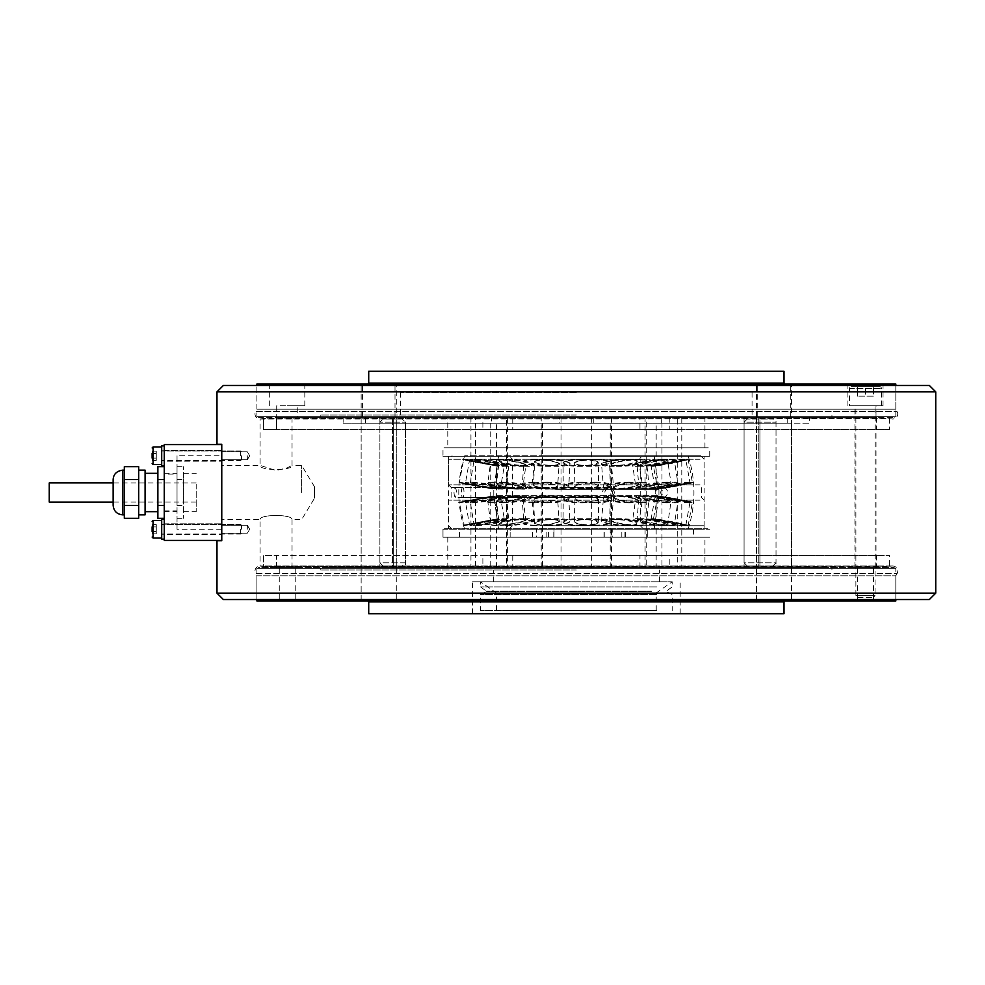<?xml version="1.0" encoding="UTF-8"?>
<svg xmlns="http://www.w3.org/2000/svg" width="985" height="985" viewBox="0 0 985 985"><rect width="100%" height="100%" fill="white"/><g stroke="black" fill="none" stroke-linecap="round" stroke-linejoin="round"><path stroke-width="0.74" stroke-dasharray="4.92 3.69" d="M809.559 417.431L343.149 417.431L809.559 417.431L809.559 423.181L656.17 423.181L656.17 567.569L591.689 567.569L645.089 567.569L645.089 417.431L758.795 417.431L393.668 417.431L405.451 417.431L405.451 567.569L393.668 567.569L393.668 417.431L507.632 417.431L507.632 567.569L561.019 567.569L490.739 567.569L506.475 567.569L506.475 417.431L379.89 417.431L776.02 417.431L776.02 567.569L759.915 567.569L759.915 417.431L646.246 417.431L646.246 567.569L656.17 567.569M343.149 417.431L343.149 423.181L809.559 423.181M405.451 417.431L393.668 417.431L393.668 567.569L405.451 567.569M639.954 567.569L639.954 555.429L482.872 555.429L482.872 567.569L470.941 567.569L677.261 567.569L677.261 417.431L512.754 417.431L512.754 429.571L482.872 429.571L482.872 417.431L276.49 417.431L276.49 429.571L263.438 429.571L263.438 418.354L891.302 418.847L261.481 418.847L260.089 419.019L260.089 465.351C259.104 470.867 293.025 470.855 292.04 465.351L287.337 467.813L276.071 470.547L260.089 465.351L221.76 465.351L221.76 492.5L221.76 465.351M677.261 567.569L876.65 567.569L876.65 555.429L669.837 555.429L669.837 567.569M889.43 429.571L263.438 429.571L889.43 429.571L889.43 418.354L261.481 418.847L263.438 418.354L263.438 429.571L276.49 429.571L276.49 417.431L876.65 417.431L669.837 417.431L681.78 417.431L681.78 567.569M681.78 417.431L677.261 417.431M256.9 416.63L576.36 416.63L256.9 416.63L256.9 385.48L256.9 409.218L895.821 409.218L897.052 411.361A5.11 5.11 0 0 1 891.302 418.847L260.089 419.019A5.11 5.11 0 0 1 255.669 411.361L897.052 411.361L255.669 411.361L256.9 409.218L895.821 409.218L895.821 385.48L256.9 385.48L895.821 385.48L895.821 416.63L320.79 416.63L895.821 416.63M482.872 555.429L889.43 555.429L263.438 555.429L263.438 566.646L891.302 566.153A5.11 5.11 0 0 1 897.052 573.639L895.821 575.782L895.821 599.52L256.9 599.52L256.9 575.782L895.821 575.782L256.9 575.782L255.669 573.639L897.052 573.639L255.669 573.639A5.11 5.11 0 0 1 260.089 565.981L263.438 566.646L263.438 555.429L276.49 555.429L276.49 567.569L876.65 567.569M221.76 529.24L221.76 451.77L221.76 529.24L177.029 529.24L177.029 455.76L221.76 455.76M247.309 529.24L247.309 525.239L247.309 529.24M247.309 455.76L247.309 459.761L247.309 455.76M301.619 492.5L301.619 465.351L301.619 492.5M314.461 492.5C314.4 484.928 314.4 484.928 314.461 492.5C314.4 484.928 314.4 484.928 314.461 492.5C314.4 500.072 314.4 500.072 314.461 492.5C314.4 500.072 314.4 500.072 314.461 492.5M292.04 417.431L292.04 465.351L301.619 465.351L314.4 486.615L314.4 498.385L301.619 519.649L292.04 519.649C293.037 514.133 259.092 514.145 260.089 519.649C259.104 514.133 293.025 514.145 292.04 519.649L292.04 567.569M221.76 519.649L221.76 492.5L221.76 519.649L260.089 519.649L260.089 565.981L261.481 566.153L891.302 566.153L263.438 566.646L889.43 566.646L889.43 555.429M396.278 416.63L396.278 417.431L361.138 417.431L396.278 417.431L361.138 417.431L396.278 417.431L396.278 567.569L361.138 567.569L396.278 567.569L361.138 567.569L396.278 567.569L361.138 567.569L396.278 567.569L361.138 567.569L396.278 567.569L396.278 417.431L361.138 417.431L361.138 567.569L361.138 417.431L396.278 417.431L361.138 417.431L396.278 417.431L396.278 416.63L361.138 416.63L396.278 416.63L361.138 416.63L396.278 416.63L361.138 416.63L396.278 416.63L396.278 384.039L361.138 384.039L396.278 384.039M791.583 416.63L791.583 417.431L756.443 417.431L791.583 417.431L756.443 417.431L791.583 417.431L791.583 567.569L756.443 567.569L791.583 567.569L756.443 567.569L791.583 567.569L756.443 567.569L791.583 567.569L756.443 567.569L791.583 567.569L791.583 417.431L756.443 417.431L756.443 567.569L756.443 417.431L791.583 417.431L756.443 417.431L791.583 417.431L791.583 416.63L756.443 416.63L791.583 416.63L756.443 416.63L791.583 416.63L756.443 416.63L791.583 416.63L791.583 384.039L756.443 384.039L791.583 384.039M876.01 405.771L865.47 405.771L876.01 405.771L876.01 416.63L865.47 416.63L876.01 416.63L876.01 417.431L854.931 417.431L876.01 417.431L876.01 567.569L854.931 567.569L876.01 567.569L854.931 567.569L876.01 567.569L876.01 568.37L854.931 568.37L854.931 417.431L876.01 417.431L854.931 417.431L854.931 416.63L876.01 416.63L854.931 416.63L865.47 416.63L854.931 416.63L854.931 405.771L865.47 405.771L854.931 405.771M646.246 417.431L661.304 417.431L661.304 423.181L787.2 423.181L787.2 417.431L506.475 417.431M661.304 417.431L787.2 417.431M787.2 423.181L365.509 423.181L365.509 417.431M704.14 456.24L448.569 456.24L704.14 456.24L704.14 528.76L448.569 528.76L704.14 528.76M448.569 456.24L448.569 528.76M610.995 537.219L610.995 529.24L709.729 529.24L442.979 529.24L442.979 537.219L554.026 537.219L510.131 537.219L510.131 529.24L693.477 529.24L647.748 529.24L647.748 537.219L604.014 537.219L709.729 537.219L442.979 537.219L709.729 537.219L442.979 537.219L442.979 528.76L709.729 528.76L442.979 528.76M442.979 456.24L709.729 456.24L442.979 456.24L442.979 447.781L709.729 447.781L442.979 447.781M709.729 456.24L709.729 447.781M447.781 447.781L704.94 447.781L447.781 447.781L447.781 417.431L704.94 417.431L447.781 417.431M704.94 447.781L704.94 417.431M704.94 537.219L447.781 537.219L704.94 537.219L704.94 567.569L447.781 567.569L704.94 567.569M447.781 537.219L447.781 567.569M256.9 568.37L256.9 599.52L895.821 599.52L895.821 568.37L256.9 568.37L895.821 568.37M776.02 417.431L759.915 417.431L759.915 567.569L776.02 567.569M507.632 417.431L561.019 417.431L559.455 417.431L559.455 423.181L542.501 423.181L542.501 567.569M561.019 417.431L561.019 567.569M661.304 423.181L661.969 423.181L661.969 567.569M661.969 423.181L656.17 423.181M610.207 567.569L610.207 423.181L542.501 423.181M610.207 423.181L593.265 423.181L593.265 417.431L591.689 417.431L645.089 417.431M559.455 423.181L593.265 423.181M496.551 567.569L496.551 423.181L343.149 423.181M496.551 423.181L490.739 423.181L491.404 423.181L491.404 417.431M365.509 423.181L491.404 423.181M512.754 417.431L475.459 417.431L475.459 567.569M541.208 567.569L541.208 417.431M512.754 555.429L512.754 567.569M475.459 417.431L482.872 417.431M559.455 417.431L593.265 417.431M646.246 567.569L392.559 567.569L392.559 417.431L392.559 567.569L379.89 567.569L506.475 567.569M482.872 567.569L276.49 567.569L276.49 555.429L876.65 555.429M507.632 567.569L645.089 567.569M669.837 417.431L669.837 429.571L639.954 429.571L639.954 417.431M482.872 429.571L669.837 429.571M639.954 429.571L512.754 429.571M216.971 540.74L221.76 540.74L221.76 444.26L216.971 444.26M935.75 593.13L216.971 593.13M216.971 391.87L935.75 391.87M223.361 599.52L929.36 599.52M929.36 385.48L223.361 385.48M639.954 555.429L669.837 555.429M611.5 417.431L611.5 567.569M758.795 417.431L758.795 567.569L758.795 417.431M548.386 537.219L548.386 529.24L554.026 529.24L510.131 529.24M536.591 529.24L546.17 529.24L536.591 529.24L536.591 537.219L546.17 537.219L536.591 537.219M612.239 529.24L621.818 529.24L612.239 529.24L612.239 537.219L621.818 537.219L612.239 537.219M510.131 537.219L693.514 537.219L647.748 537.219L647.748 529.24L610.995 529.24M442.979 529.24L548.386 529.24M693.477 529.24L693.514 537.219M510.144 537.219L510.144 529.24M276.711 417.431L297.79 417.431L276.711 417.431L276.711 416.63L297.79 416.63L276.711 416.63L287.251 416.63L276.711 416.63L276.711 405.771L287.251 405.771L276.711 405.771M297.79 417.431L297.79 416.63L287.251 416.63L297.79 416.63L297.79 405.771L287.251 405.771L297.79 405.771M361.138 416.63L361.138 384.039M756.443 416.63L756.443 384.039M323.991 417.431L461.349 417.431L461.349 416.63L323.991 416.63L828.73 416.63L461.349 416.63L461.349 417.431L323.991 417.431L323.991 416.63M258.501 417.431L894.22 417.431L258.501 417.431L258.501 416.63L894.22 416.63L258.501 416.63M894.22 417.431L894.22 416.63M691.359 417.431L461.349 417.431L828.73 417.431L691.359 417.431L691.359 416.63L691.359 417.431M461.349 417.431L461.349 416.63L461.349 417.431M854.931 568.37L876.01 568.37M276.711 568.37L297.79 568.37L276.711 568.37L276.711 567.569L297.79 567.569L276.711 567.569M297.79 568.37L297.79 567.569M361.138 568.37L361.138 567.569L361.138 568.37L396.278 568.37L396.278 567.569L396.278 568.37L361.138 568.37L396.278 568.37L361.138 568.37L396.278 568.37L361.138 568.37L378.708 568.37L361.138 568.37L361.138 600.961L396.278 600.961L361.138 600.961L378.708 600.961L361.138 600.961L361.138 568.37M756.443 568.37L756.443 567.569L756.443 568.37L791.583 568.37L791.583 567.569L791.583 568.37L756.443 568.37L791.583 568.37L756.443 568.37L791.583 568.37L756.443 568.37L774.013 568.37L756.443 568.37L756.443 600.961L791.583 600.961L756.443 600.961L774.013 600.961L756.443 600.961L756.443 568.37M323.991 568.37L461.349 568.37L461.349 567.569L323.991 567.569L828.73 567.569L461.349 567.569L461.349 568.37L323.991 568.37L323.991 567.569M258.501 568.37L894.22 568.37L258.501 568.37L258.501 567.569L894.22 567.569L258.501 567.569M894.22 568.37L894.22 567.569M691.359 568.37L461.349 568.37L828.73 568.37L691.359 568.37L691.359 567.569L691.359 568.37M461.349 568.37L461.349 567.569L461.349 568.37M895.821 600.961L256.9 600.961M287.251 600.961L279.26 600.961L287.251 600.961M287.251 568.37L279.26 568.37L287.251 568.37M865.47 600.961L873.461 600.961L865.47 600.961M865.47 568.37L873.461 568.37L865.47 568.37M576.36 569.97L320.79 569.97L576.36 569.97M576.36 581.79L472.529 581.79L576.36 581.79M784.011 613.729L368.71 613.729M576.36 600.961L367.75 600.961L576.36 600.961M576.36 613.729L472.529 613.729L576.36 613.729M576.36 568.37L320.79 568.37L576.36 568.37M256.9 384.039L895.821 384.039M865.47 384.039L883.04 384.039L865.47 384.039M287.251 384.039L269.681 384.039L287.251 384.039M576.36 415.03L320.79 415.03L576.36 415.03M576.36 392.35L400.661 392.35L576.36 392.35M368.71 371.271L784.011 371.271M576.36 384.039L784.971 384.039L576.36 384.039M774.013 384.039L790.302 384.039L774.013 384.039M378.708 384.039L394.997 384.039L378.708 384.039M576.36 416.63L831.931 416.63L576.36 416.63M774.013 416.63L790.302 416.63L774.013 416.63M378.708 416.63L394.997 416.63L378.708 416.63M287.251 405.771L304.821 405.771L287.251 405.771M865.47 405.771L883.04 405.771L865.47 405.771M402.249 565.981L383.091 565.981L402.249 565.981L405.451 562.78L379.89 562.78L379.89 422.22L405.451 422.22L379.89 422.22L383.091 419.019L402.249 419.019L383.091 419.019M383.091 565.981L379.89 562.78L405.451 562.78L405.451 422.22L402.249 419.019M772.831 565.981L747.27 565.981L772.831 565.981L776.02 562.78L744.069 562.78L744.069 422.22L776.02 422.22L744.069 422.22L747.27 419.019L772.831 419.019L747.27 419.019M747.27 565.981L744.069 562.78L776.02 562.78L776.02 422.22L772.831 419.019M545 529.24L700.63 529.24L545 529.24M700.003 500.171L448.569 500.171L700.003 500.171M609.58 487.39L451.13 487.39L609.58 487.39C603.202 490.801 603.202 494.199 609.58 497.61C615.908 494.199 615.908 490.801 609.58 487.39L607.523 487.39A5.11 4.925 90 0 1 612.448 492.5A5.11 4.925 90 0 1 607.523 497.61L455.181 497.61C453.629 494.199 453.629 490.801 455.181 487.39L462.704 487.39A5.11 1.293 -90 0 0 461.423 492.5A5.11 1.293 -90 0 0 462.704 497.61A5.11 1.293 -90 0 0 463.997 492.5A5.11 1.293 -90 0 0 462.704 487.39M700.003 484.829L448.569 484.829L700.003 484.829M545 455.76L700.63 455.76L545 455.76M468.294 529.24L688.035 529.24L468.294 529.24M604.531 455.76L464.686 455.76L604.531 455.76M664.309 487.39C668.926 490.801 668.926 494.199 664.309 497.61C659.531 494.199 659.531 490.801 664.309 487.39L658.842 487.39A5.11 3.644 90 0 0 655.21 492.5A5.11 3.644 90 0 0 658.842 497.61L664.309 497.61M462.704 497.61L609.58 497.61M607.523 497.61A5.11 4.925 90 0 1 602.598 492.5A5.11 4.925 90 0 1 607.523 487.39M455.181 487.39C456.954 490.801 456.954 494.199 455.181 497.61M658.842 497.61A5.11 3.644 90 0 0 662.486 492.5A5.11 3.644 90 0 0 658.842 487.39M555.528 489.311L658.94 489.311L555.528 489.311M556.734 529.24L654.126 529.24L556.734 529.24M595.974 455.76L498.595 455.76L595.974 455.76M559.357 455.76L643.759 455.76L559.357 455.76M559.357 529.24L643.759 529.24L559.357 529.24M496.452 495.689L658.94 495.689L496.452 495.689M496.12 581.79L672.201 581.79L496.12 581.79M509.504 592.97L656.219 592.97L509.504 592.97M509.504 610.54L656.219 610.54L509.504 610.54M656.589 610.54L480.52 610.54L656.589 610.54M656.589 594.571L480.52 594.571L656.589 594.571M656.589 586.9L480.52 586.9L656.589 586.9M849.501 405.771L881.44 405.771L849.501 405.771L849.501 388.521A1.921 1.921 0 0 1 851.409 386.6L879.531 386.6L851.409 386.6M881.44 405.771L881.44 388.521A1.921 1.921 0 0 0 879.531 386.6M857.652 597.439L873.276 597.439L857.652 597.439L855.891 595.666L855.891 405.771L875.049 405.771L855.891 405.771M873.276 597.439L875.049 595.666L855.891 595.666L875.049 595.666L875.049 405.771M865.47 386.6L873.486 386.6L857.455 386.6L865.47 386.6L865.47 396.179L873.486 396.179L873.486 386.6L873.486 396.179L857.455 396.179L865.47 396.179L865.47 386.6M857.455 396.179L857.455 386.6L857.455 396.179M164.261 474.13L164.261 510.87L164.261 474.13L177.029 474.13L177.029 510.87L177.029 474.13M164.261 510.87L177.029 510.87M164.261 523.811L221.76 523.811L221.76 534.67L221.76 523.811L221.76 534.67L221.76 523.811L164.261 523.811L164.261 534.67L221.76 534.67L164.261 534.67L164.261 523.811M164.261 450.33L221.76 450.33L221.76 461.189L221.76 450.33L221.76 461.189L221.76 450.33L164.261 450.33L164.261 461.189L221.76 461.189L164.261 461.189L164.261 450.33M221.76 444.58L164.261 444.58L164.261 540.42L221.76 540.42L221.76 444.58L221.76 540.42M177.029 455.76L177.029 529.24M164.261 529.24L164.261 519.329L164.261 529.24M161.7 519.329L161.7 539.14L161.7 519.329L161.7 539.14L164.261 539.14M152.121 529.24L152.121 524.586L152.121 533.882L152.121 526.913L152.121 531.568L156.27 531.568L156.27 526.913L156.27 531.568L152.121 531.568L156.27 531.568L156.27 533.882L156.27 526.913L152.121 526.913L152.121 524.586L152.121 529.24M241.559 529.24L241.559 525.337L241.559 529.24M240.672 529.24L240.672 534.03L240.672 529.24M152.121 526.913L156.27 526.913L156.27 524.586L156.27 526.913L156.27 524.586L152.121 524.586L156.27 524.586L156.27 526.913L152.121 526.913L156.27 526.913L156.27 531.568L152.121 531.568M156.27 533.882L152.121 533.882L156.27 533.882L156.27 531.568L156.27 533.882M164.261 455.76L164.261 465.671L164.261 455.76M164.261 445.86L161.7 445.86L161.7 465.671L161.7 445.86L161.7 465.671L164.261 465.671M152.121 455.76L152.121 460.414L152.121 451.118L152.121 460.414L152.121 453.432L152.121 458.087L156.27 458.087L156.27 453.432L156.27 458.087L152.121 458.087L156.27 458.087L156.27 460.414L156.27 453.432L152.121 453.432L152.121 451.118L152.121 455.76M241.559 455.76L241.559 459.663L241.559 455.76M240.672 455.76L240.672 450.97L240.672 455.76M161.7 455.76L161.7 464.551L161.7 455.76M152.121 453.432L156.27 453.432L156.27 451.118L156.27 453.432L156.27 451.118L152.121 451.118L156.27 451.118L156.27 453.432L152.121 453.432L156.27 453.432L156.27 458.087L152.121 458.087M156.27 460.414L152.121 460.414L156.27 460.414L156.27 458.087L156.27 460.414M161.7 529.24L161.7 520.449L161.7 529.24M113.14 484.201L113.14 502.079L113.14 484.201M196.2 484.201L196.2 511.671L196.2 484.201M164.261 502.079L164.261 473.329L164.261 502.079M177.029 502.079L177.029 473.329L177.029 502.079M138.7 503.68L138.7 473.132L138.7 503.68M145.09 514.86L145.09 470.14M145.09 502.079L145.09 473.329L145.09 502.079M157.871 502.079L157.871 473.329L157.871 502.079M124.319 518.319L124.319 466.681M183.419 502.079L183.419 473.329L183.419 502.079M196.2 502.079L113.14 502.079L113.14 492.5M138.7 466.681L138.7 518.319M157.871 518.319L157.871 466.681M157.871 479.584L164.261 479.584L164.261 518.319L164.261 479.584M157.871 505.416L164.261 505.416M124.319 505.416L138.7 505.416M177.029 505.416L177.029 479.584L177.029 505.416L183.419 505.416L183.419 466.681L183.419 518.319L183.419 505.416L177.029 505.416M177.029 466.681L177.029 479.584L177.029 466.681L183.419 466.681M124.319 479.584L138.7 479.584M177.029 479.584L183.419 479.584L177.029 479.584M177.029 518.319L183.419 518.319M49.25 482.921L49.25 502.079M554.013 537.219L554.013 529.24L554.026 537.219M604.027 537.219L604.027 529.24M604.261 537.219L604.261 529.24M624.958 537.219L624.958 529.24M625.376 537.219L625.376 529.24M532.676 537.219L532.676 529.24M553.767 537.219L553.767 529.24M532.269 537.219L532.269 529.24M368.71 601.909L784.011 601.909M784.011 383.091L368.71 383.091M544.114 525.719L704.14 525.719L544.114 525.719M700.003 459.281L448.569 459.281L700.003 459.281M560.243 459.281L640.25 459.281L560.243 459.281M560.243 525.719L640.25 525.719L560.243 525.719M546.81 482.158A17.656 3.14 -177.3 0 1 568.825 486.282L568.825 486.282A17.656 3.14 -177.3 0 1 555.577 488.646A17.656 3.14 -177.3 0 1 533.55 484.62L533.55 484.62A17.656 3.14 -177.3 0 1 546.81 482.158M546.958 482.909A16.954 3.017 -177.3 0 1 567.569 486.024A16.954 3.017 -177.3 0 1 555.368 489.139A16.954 3.017 -177.3 0 1 534.756 486.024A16.954 3.017 -177.3 0 1 546.958 482.909M547.869 459.86A17.656 3.14 -177.3 0 1 569.884 463.886L569.884 463.886A17.656 3.14 -177.3 0 1 556.623 466.348A17.656 3.14 -177.3 0 1 534.609 462.224L534.609 462.224A17.656 3.14 -177.3 0 1 547.869 459.86M548.066 459.367A16.954 3.017 -177.3 0 1 568.677 462.482A16.954 3.017 -177.3 0 1 556.476 465.597A16.954 3.017 -177.3 0 1 535.865 462.482A16.954 3.017 -177.3 0 1 548.066 459.367M503.273 482.158A17.656 2.536 -173.3 0 1 522.025 484.029A17.656 2.536 -173.3 0 1 531.641 487.476L531.641 487.476A17.656 2.536 -173.3 0 1 524.943 488.646A17.656 2.536 -173.3 0 1 506.413 486.812A17.656 2.536 -173.3 0 1 496.563 483.389L496.563 483.389A17.656 2.536 -173.3 0 1 503.273 482.158M503.63 482.909A16.954 2.438 -173.3 0 1 527.283 486.024A16.954 2.438 -173.3 0 1 524.439 489.139A16.954 2.438 -173.3 0 1 500.786 486.024A16.954 2.438 -173.3 0 1 503.63 482.909M505.871 459.86A17.656 2.536 -173.3 0 1 524.402 461.694A17.656 2.536 -173.3 0 1 534.252 465.117L534.252 465.117A17.656 2.536 -173.3 0 1 527.541 466.348A17.656 2.536 -173.3 0 1 508.802 464.477A17.656 2.536 -173.3 0 1 499.173 461.029L499.173 461.029A17.656 2.536 -173.3 0 1 505.871 459.86M506.376 459.367A16.954 2.438 -173.3 0 1 530.041 462.482A16.954 2.438 -173.3 0 1 527.184 465.597A16.954 2.438 -173.3 0 1 503.532 462.482A16.954 2.438 -173.3 0 1 506.376 459.367M472.381 482.158A17.656 1.49 -170.6 0 1 492.168 484.657A17.656 1.49 -170.6 0 1 505.206 488.301L505.206 488.301A17.656 1.49 -170.6 0 1 503.212 488.646A17.656 1.49 -170.6 0 1 483.561 486.171A17.656 1.49 -170.6 0 1 470.362 482.527L470.362 482.527A17.656 1.49 -170.6 0 1 472.381 482.158M472.886 482.909A16.954 1.428 -170.6 0 1 495.492 486.024A16.954 1.428 -170.6 0 1 502.485 489.139A16.954 1.428 -170.6 0 1 479.892 486.024A16.954 1.428 -170.6 0 1 472.886 482.909M476.075 459.86A17.656 1.49 -170.6 0 1 495.726 462.334A17.656 1.49 -170.6 0 1 508.913 465.979L508.913 465.979A17.656 1.49 -170.6 0 1 506.906 466.348A17.656 1.49 -170.6 0 1 487.119 463.849A17.656 1.49 -170.6 0 1 474.068 460.204L474.068 460.204A17.656 1.49 -170.6 0 1 476.075 459.86M476.789 459.367A16.954 1.428 -170.6 0 1 499.395 462.482A16.954 1.428 -170.6 0 1 506.401 465.597A16.954 1.428 -170.6 0 1 483.795 462.482A16.954 1.428 -170.6 0 1 476.789 459.367M459.453 482.158L494.15 488.634L459.429 482.158L463.615 459.86L498.312 466.348L468.454 460.906L463.59 459.872L464.292 459.355L491.01 464.181C501.882 466.57 496.588 464.895 498.312 466.348L493.436 489.151L466.718 484.325C455.846 481.936 461.152 483.61 459.429 482.158M460.032 482.909L493.313 489.139L460.032 482.909M464.427 459.367L497.708 465.597L464.427 459.367M466.755 482.158A17.656 1.145 -170.1 0 0 465.597 482.367L465.597 482.367A17.656 1.145 -170.1 0 0 479.793 485.987A17.656 1.145 -170.1 0 0 499.247 488.646A17.656 1.145 -170.1 0 0 500.392 488.449L500.392 488.449A17.656 1.145 -170.1 0 0 486.307 484.842A17.656 1.145 -170.1 0 0 466.755 482.158M467.284 482.909A16.954 1.096 -170.1 0 0 476.925 486.024A16.954 1.096 -170.1 0 0 498.496 489.139A16.954 1.096 -170.1 0 0 488.856 486.024A16.954 1.096 -170.1 0 0 467.284 482.909M470.645 459.86A17.656 1.145 -170.1 0 0 469.5 460.057L469.5 460.057A17.656 1.145 -170.1 0 0 483.586 463.664A17.656 1.145 -170.1 0 0 503.15 466.348A17.656 1.145 -170.1 0 0 504.295 466.139L504.295 466.139A17.656 1.145 -170.1 0 0 490.099 462.519A17.656 1.145 -170.1 0 0 470.645 459.86M471.409 459.367A16.954 1.096 -170.1 0 0 481.037 462.482A16.954 1.096 -170.1 0 0 502.609 465.597A16.954 1.096 -170.1 0 0 492.98 462.482A16.954 1.096 -170.1 0 0 471.409 459.367M492.992 482.158A17.656 2.278 -172.4 0 0 487.846 483.106L487.846 483.106A17.656 2.278 -172.4 0 0 498.607 486.639A17.656 2.278 -172.4 0 0 517.716 488.646A17.656 2.278 -172.4 0 0 522.85 487.76L522.85 487.76A17.656 2.278 -172.4 0 0 512.311 484.201A17.656 2.278 -172.4 0 0 492.992 482.158M493.399 482.909A16.954 2.192 -172.4 0 0 493.362 486.024A16.954 2.192 -172.4 0 0 517.137 489.139A16.954 2.192 -172.4 0 0 517.174 486.024A16.954 2.192 -172.4 0 0 493.399 482.909M495.96 459.86A17.656 2.278 -172.4 0 0 490.813 460.746L490.813 460.746A17.656 2.278 -172.4 0 0 501.365 464.304A17.656 2.278 -172.4 0 0 520.683 466.348A17.656 2.278 -172.4 0 0 525.83 465.4L525.83 465.4A17.656 2.278 -172.4 0 0 515.069 461.866A17.656 2.278 -172.4 0 0 495.96 459.86M496.538 459.367A16.954 2.192 -172.4 0 0 496.489 462.482A16.954 2.192 -172.4 0 0 520.265 465.597A16.954 2.192 -172.4 0 0 520.314 462.482A16.954 2.192 -172.4 0 0 496.538 459.367M533.661 482.158A17.656 3.017 -176.1 0 0 522.37 484.251L522.37 484.251A17.656 3.017 -176.1 0 0 546.318 488.646A17.656 3.017 -176.1 0 0 557.596 486.652L557.596 486.652A17.656 3.017 -176.1 0 0 533.661 482.158M533.858 482.909A16.954 2.906 -176.1 0 0 524.155 486.024A16.954 2.906 -176.1 0 0 546.022 489.139A16.954 2.906 -176.1 0 0 555.737 486.024A16.954 2.906 -176.1 0 0 533.858 482.909M535.175 459.86A17.656 3.017 -176.1 0 0 523.885 461.854L523.885 461.854A17.656 3.017 -176.1 0 0 547.832 466.348A17.656 3.017 -176.1 0 0 559.123 464.255L559.123 464.255A17.656 3.017 -176.1 0 0 535.175 459.86M535.471 459.367A16.954 2.906 -176.1 0 0 525.756 462.482A16.954 2.906 -176.1 0 0 547.623 465.597A16.954 2.906 -176.1 0 0 557.338 462.482A16.954 2.906 -176.1 0 0 535.471 459.367M581.692 482.158A17.656 3.238 179.5 0 0 563.248 485.605L563.248 485.605A17.656 3.238 179.5 0 0 580.116 488.646A17.656 3.238 179.5 0 0 598.56 485.31L598.56 485.31A17.656 3.238 179.5 0 0 581.692 482.158M581.667 482.909A16.954 3.115 179.5 0 0 563.974 486.024A16.954 3.115 179.5 0 0 580.153 489.139A16.954 3.115 179.5 0 0 597.858 486.024A16.954 3.115 179.5 0 0 581.667 482.909M581.507 459.86A17.656 3.238 179.5 0 0 563.063 463.196L563.063 463.196A17.656 3.238 179.5 0 0 579.919 466.348A17.656 3.238 179.5 0 0 598.375 462.901L598.375 462.901A17.656 3.238 179.5 0 0 581.507 459.86M581.47 459.367A16.954 3.115 179.5 0 0 563.765 462.482A16.954 3.115 179.5 0 0 579.956 465.597A16.954 3.115 179.5 0 0 597.649 462.482A16.954 3.115 179.5 0 0 581.47 459.367C563.285 459.896 562.62 462.568 563.063 463.196L563.248 485.605C563.272 487.6 568.899 488.782 580.14 489.151C598.338 488.609 599.003 485.937 598.56 485.31L598.375 462.901C597.747 462.236 600.493 460.155 581.482 459.355M628.812 482.158A17.656 2.906 175.2 0 0 603.448 486.922L603.448 486.922A17.656 2.906 175.2 0 0 613.261 488.646A17.656 2.906 175.2 0 0 638.637 483.98L638.637 483.98A17.656 2.906 175.2 0 0 628.812 482.158M628.565 482.909A16.954 2.783 175.2 0 0 605.935 486.024A16.954 2.783 175.2 0 0 613.63 489.139A16.954 2.783 175.2 0 0 636.261 486.024A16.954 2.783 175.2 0 0 628.565 482.909M626.952 459.86A17.656 2.906 175.2 0 0 601.576 464.526L601.576 464.526A17.656 2.906 175.2 0 0 611.402 466.348A17.656 2.906 175.2 0 0 636.766 461.583L636.766 461.583A17.656 2.906 175.2 0 0 626.952 459.86M626.595 459.367A16.954 2.783 175.2 0 0 603.965 462.482A16.954 2.783 175.2 0 0 611.66 465.597A16.954 2.783 175.2 0 0 634.278 462.482A16.954 2.783 175.2 0 0 626.595 459.367M666.87 482.158A17.656 2.056 171.8 0 0 647.256 484.337A17.656 2.056 171.8 0 0 635.978 487.944L635.978 487.944A17.656 2.056 171.8 0 0 640.028 488.646A17.656 2.056 171.8 0 0 659.457 486.504A17.656 2.056 171.8 0 0 670.933 482.896L670.933 482.896A17.656 2.056 171.8 0 0 666.87 482.158M666.426 482.909A16.954 1.982 171.8 0 0 642.774 486.024A16.954 1.982 171.8 0 0 640.656 489.139A16.954 1.982 171.8 0 0 664.296 486.024A16.954 1.982 171.8 0 0 666.426 482.909M663.644 459.86A17.656 2.056 171.8 0 0 644.227 462.002A17.656 2.056 171.8 0 0 632.752 465.61L632.752 465.61A17.656 2.056 171.8 0 0 636.815 466.348A17.656 2.056 171.8 0 0 656.416 464.169A17.656 2.056 171.8 0 0 667.707 460.561L667.707 460.561A17.656 2.056 171.8 0 0 663.644 459.86M663.028 459.367A16.954 1.982 171.8 0 0 639.376 462.482A16.954 1.982 171.8 0 0 637.258 465.597A16.954 1.982 171.8 0 0 660.898 462.482A16.954 1.982 171.8 0 0 663.028 459.367M689.266 482.158A17.656 0.862 169.8 0 0 670.046 484.977A17.656 0.862 169.8 0 0 655.148 488.535L655.148 488.535A17.656 0.862 169.8 0 0 655.788 488.646A17.656 0.862 169.8 0 0 674.922 485.839A17.656 0.862 169.8 0 0 689.906 482.268L689.906 482.268A17.656 0.862 169.8 0 0 689.266 482.158M688.712 482.909A16.954 0.825 169.8 0 0 668.138 486.024A16.954 0.825 169.8 0 0 656.564 489.139A16.954 0.825 169.8 0 0 677.138 486.024A16.954 0.825 169.8 0 0 688.712 482.909M685.252 459.86A17.656 0.862 169.8 0 0 666.106 462.667A17.656 0.862 169.8 0 0 651.134 466.237L651.134 466.237A17.656 0.862 169.8 0 0 651.774 466.348A17.656 0.862 169.8 0 0 670.994 463.529A17.656 0.862 169.8 0 0 685.892 459.97L685.892 459.97A17.656 0.862 169.8 0 0 685.252 459.86M684.476 459.367A16.954 0.825 169.8 0 0 663.902 462.482A16.954 0.825 169.8 0 0 652.329 465.597A16.954 0.825 169.8 0 0 672.903 462.482A16.954 0.825 169.8 0 0 684.476 459.367M692.147 482.158L657.611 488.609L692.147 482.158M691.581 482.909L658.608 489.139L691.581 482.909M688.022 459.86L653.486 466.311L688.022 459.86M687.222 459.367L654.262 465.597L687.222 459.367M674.996 482.158A17.656 1.748 171.1 0 1 677.828 482.675L677.828 482.675A17.656 1.748 171.1 0 1 665.392 486.319A17.656 1.748 171.1 0 1 645.754 488.646A17.656 1.748 171.1 0 1 642.934 488.166L642.934 488.166A17.656 1.748 171.1 0 1 655.197 484.521A17.656 1.748 171.1 0 1 674.996 482.158M674.516 482.909A16.954 1.675 171.1 0 1 669.615 486.024A16.954 1.675 171.1 0 1 646.431 489.139A16.954 1.675 171.1 0 1 651.331 486.024A16.954 1.675 171.1 0 1 674.516 482.909M671.487 459.86A17.656 1.748 171.1 0 1 674.306 460.34L674.306 460.34A17.656 1.748 171.1 0 1 662.043 463.984A17.656 1.748 171.1 0 1 642.245 466.348A17.656 1.748 171.1 0 1 639.425 465.831A17.656 1.748 171.1 0 1 639.413 465.831A17.656 1.748 171.1 0 1 651.848 462.187A17.656 1.748 171.1 0 1 671.487 459.86M670.81 459.367A16.954 1.675 171.1 0 1 665.909 462.482A16.954 1.675 171.1 0 1 642.725 465.597A16.954 1.675 171.1 0 1 647.625 462.482A16.954 1.675 171.1 0 1 670.81 459.367M640.804 482.158A17.656 2.709 174.1 0 1 648.82 483.635L648.82 483.635A17.656 2.709 174.1 0 1 639.647 486.947A17.656 2.709 174.1 0 1 621.695 488.646A17.656 2.709 174.1 0 1 613.68 487.243L613.68 487.243A17.656 2.709 174.1 0 1 622.619 483.894A17.656 2.709 174.1 0 1 640.804 482.158M640.484 482.909A16.954 2.598 174.1 0 1 645.471 486.024A16.954 2.598 174.1 0 1 622.138 489.139A16.954 2.598 174.1 0 1 617.152 486.024A16.954 2.598 174.1 0 1 640.484 482.909M638.502 459.86A17.656 2.709 174.1 0 1 646.517 461.263L646.517 461.263A17.656 2.709 174.1 0 1 637.578 464.612A17.656 2.709 174.1 0 1 619.405 466.348A17.656 2.709 174.1 0 1 611.389 464.871L611.389 464.871A17.656 2.709 174.1 0 1 620.55 461.559A17.656 2.709 174.1 0 1 638.502 459.86M638.058 459.367A16.954 2.598 174.1 0 1 643.045 462.482A16.954 2.598 174.1 0 1 619.713 465.597A16.954 2.598 174.1 0 1 614.726 462.482A16.954 2.598 174.1 0 1 638.058 459.367M595.457 482.158A17.656 3.201 178.3 0 1 610.281 484.915L610.281 484.915A17.656 3.201 178.3 0 1 589.793 488.646A17.656 3.201 178.3 0 1 574.981 485.999L574.981 485.999A17.656 3.201 178.3 0 1 595.457 482.158M595.359 482.909A16.954 3.078 178.3 0 1 609.383 486.024A16.954 3.078 178.3 0 1 589.929 489.139A16.954 3.078 178.3 0 1 575.917 486.024A16.954 3.078 178.3 0 1 595.359 482.909M594.78 459.86A17.656 3.201 178.3 0 1 609.592 462.507L609.592 462.507A17.656 3.201 178.3 0 1 589.116 466.348A17.656 3.201 178.3 0 1 574.292 463.59L574.292 463.59A17.656 3.201 178.3 0 1 594.78 459.86M594.644 459.367A16.954 3.078 178.3 0 1 608.656 462.482A16.954 3.078 178.3 0 1 589.215 465.597A16.954 3.078 178.3 0 1 575.191 462.482A16.954 3.078 178.3 0 1 594.644 459.367M547.869 525.14A17.656 3.14 177.3 0 0 569.884 521.114L569.884 521.114A17.656 3.14 177.3 0 0 556.623 518.652A17.656 3.14 177.3 0 0 534.609 522.776L534.609 522.776A17.656 3.14 177.3 0 0 547.869 525.14M548.066 525.633A16.954 3.017 177.3 0 0 568.677 522.518A16.954 3.017 177.3 0 0 556.476 519.403A16.954 3.017 177.3 0 0 535.865 522.518A16.954 3.017 177.3 0 0 548.066 525.633M546.81 502.842A17.656 3.14 177.3 0 0 568.825 498.718L568.825 498.718A17.656 3.14 177.3 0 0 555.577 496.354A17.656 3.14 177.3 0 0 533.55 500.38L533.55 500.38A17.656 3.14 177.3 0 0 546.81 502.842M546.958 502.091A16.954 3.017 177.3 0 0 567.569 498.976A16.954 3.017 177.3 0 0 555.368 495.861A16.954 3.017 177.3 0 0 534.756 498.976A16.954 3.017 177.3 0 0 546.958 502.091M505.871 525.14A17.656 2.536 173.3 0 0 524.402 523.306A17.656 2.536 173.3 0 0 534.252 519.883L534.252 519.883A17.656 2.536 173.3 0 0 527.541 518.652A17.656 2.536 173.3 0 0 508.802 520.523A17.656 2.536 173.3 0 0 499.173 523.971L499.173 523.971A17.656 2.536 173.3 0 0 505.871 525.14M506.376 525.633A16.954 2.438 173.3 0 0 530.041 522.518A16.954 2.438 173.3 0 0 527.184 519.403A16.954 2.438 173.3 0 0 503.532 522.518A16.954 2.438 173.3 0 0 506.376 525.633M503.273 502.842A17.656 2.536 173.3 0 0 522.025 500.971A17.656 2.536 173.3 0 0 531.641 497.523L531.641 497.523A17.656 2.536 173.3 0 0 524.943 496.354A17.656 2.536 173.3 0 0 506.413 498.188A17.656 2.536 173.3 0 0 496.563 501.611L496.563 501.611A17.656 2.536 173.3 0 0 503.273 502.842M503.63 502.091A16.954 2.438 173.3 0 0 527.283 498.976A16.954 2.438 173.3 0 0 524.439 495.861A16.954 2.438 173.3 0 0 500.786 498.976A16.954 2.438 173.3 0 0 503.63 502.091M476.075 525.14A17.656 1.49 170.6 0 0 495.726 522.666A17.656 1.49 170.6 0 0 508.913 519.021L508.913 519.021A17.656 1.49 170.6 0 0 506.906 518.652A17.656 1.49 170.6 0 0 487.119 521.151A17.656 1.49 170.6 0 0 474.068 524.796L474.068 524.796A17.656 1.49 170.6 0 0 476.075 525.14M476.789 525.633A16.954 1.428 170.6 0 0 499.395 522.518A16.954 1.428 170.6 0 0 506.401 519.403A16.954 1.428 170.6 0 0 483.795 522.518A16.954 1.428 170.6 0 0 476.789 525.633M472.381 502.842A17.656 1.49 170.6 0 0 492.168 500.343A17.656 1.49 170.6 0 0 505.206 496.699L505.206 496.699A17.656 1.49 170.6 0 0 503.212 496.354A17.656 1.49 170.6 0 0 483.561 498.829A17.656 1.49 170.6 0 0 470.362 502.473L470.362 502.473A17.656 1.49 170.6 0 0 472.381 502.842M472.886 502.091A16.954 1.428 170.6 0 0 495.492 498.976A16.954 1.428 170.6 0 0 502.485 495.861A16.954 1.428 170.6 0 0 479.892 498.976A16.954 1.428 170.6 0 0 472.886 502.091M463.615 525.14L498.312 518.652L463.615 525.14M464.427 525.633L497.708 519.403L464.427 525.633M459.453 502.842L494.15 496.366L459.453 502.842C457.052 502.609 460.106 501.771 468.601 500.318L493.436 495.849L498.312 518.652C496.588 520.105 501.882 518.43 491.01 520.819L464.292 525.645L459.429 502.842M460.032 502.091L493.313 495.861L460.032 502.091M470.645 525.14A17.656 1.145 170.1 0 1 469.5 524.943L469.5 524.943A17.656 1.145 170.1 0 1 483.586 521.336A17.656 1.145 170.1 0 1 503.15 518.652A17.656 1.145 170.1 0 1 504.295 518.861L504.295 518.861A17.656 1.145 170.1 0 1 490.099 522.481A17.656 1.145 170.1 0 1 470.645 525.14M471.409 525.633A16.954 1.096 170.1 0 1 481.037 522.518A16.954 1.096 170.1 0 1 502.609 519.403A16.954 1.096 170.1 0 1 492.98 522.518A16.954 1.096 170.1 0 1 471.409 525.633M466.755 502.842A17.656 1.145 170.1 0 1 465.597 502.633L465.597 502.633A17.656 1.145 170.1 0 1 479.793 499.013A17.656 1.145 170.1 0 1 499.247 496.354A17.656 1.145 170.1 0 1 500.392 496.551L500.392 496.551A17.656 1.145 170.1 0 1 486.307 500.158A17.656 1.145 170.1 0 1 466.755 502.842M467.284 502.091A16.954 1.096 170.1 0 1 476.925 498.976A16.954 1.096 170.1 0 1 498.496 495.861A16.954 1.096 170.1 0 1 488.856 498.976A16.954 1.096 170.1 0 1 467.284 502.091M495.96 525.14A17.656 2.278 172.4 0 1 490.813 524.254L490.813 524.254A17.656 2.278 172.4 0 1 501.365 520.696A17.656 2.278 172.4 0 1 520.683 518.652A17.656 2.278 172.4 0 1 525.83 519.6L525.83 519.6A17.656 2.278 172.4 0 1 515.069 523.134A17.656 2.278 172.4 0 1 495.96 525.14M496.538 525.633A16.954 2.192 172.4 0 1 496.489 522.518A16.954 2.192 172.4 0 1 520.265 519.403A16.954 2.192 172.4 0 1 520.314 522.518A16.954 2.192 172.4 0 1 496.538 525.633M492.992 502.842A17.656 2.278 172.4 0 1 487.846 501.894L487.846 501.894A17.656 2.278 172.4 0 1 498.607 498.361A17.656 2.278 172.4 0 1 517.716 496.354A17.656 2.278 172.4 0 1 522.85 497.24L522.85 497.24A17.656 2.278 172.4 0 1 512.311 500.799A17.656 2.278 172.4 0 1 492.992 502.842M493.399 502.091A16.954 2.192 172.4 0 1 493.362 498.976A16.954 2.192 172.4 0 1 517.137 495.861A16.954 2.192 172.4 0 1 517.174 498.976A16.954 2.192 172.4 0 1 493.399 502.091M535.175 525.14A17.656 3.017 176.1 0 1 523.885 523.146L523.885 523.146A17.656 3.017 176.1 0 1 547.832 518.652A17.656 3.017 176.1 0 1 559.123 520.745L559.123 520.745A17.656 3.017 176.1 0 1 535.175 525.14M535.471 525.633A16.954 2.906 176.1 0 1 525.756 522.518A16.954 2.906 176.1 0 1 547.623 519.403A16.954 2.906 176.1 0 1 557.338 522.518A16.954 2.906 176.1 0 1 535.471 525.633M533.661 502.842A17.656 3.017 176.1 0 1 522.37 500.749L522.37 500.749A17.656 3.017 176.1 0 1 546.318 496.354A17.656 3.017 176.1 0 1 557.596 498.348L557.596 498.348A17.656 3.017 176.1 0 1 533.661 502.842M533.858 502.091A16.954 2.906 176.1 0 1 524.155 498.976A16.954 2.906 176.1 0 1 546.022 495.861A16.954 2.906 176.1 0 1 555.737 498.976A16.954 2.906 176.1 0 1 533.858 502.091M581.507 525.14A17.656 3.238 -179.5 0 1 563.063 521.804L563.063 521.804A17.656 3.238 -179.5 0 1 579.919 518.652A17.656 3.238 -179.5 0 1 598.375 522.099L598.375 522.099A17.656 3.238 -179.5 0 1 581.507 525.14M581.47 525.633A16.954 3.115 -179.5 0 1 563.765 522.518A16.954 3.115 -179.5 0 1 579.956 519.403A16.954 3.115 -179.5 0 1 597.649 522.518A16.954 3.115 -179.5 0 1 581.47 525.633C563.285 525.104 562.62 522.432 563.063 521.804L563.248 499.395A17.656 3.238 -179.5 0 1 580.116 496.354A17.656 3.238 -179.5 0 1 598.56 499.69L598.56 499.69A17.656 3.238 -179.5 0 1 581.692 502.842A17.656 3.238 -179.5 0 1 563.248 499.395C563.876 498.73 561.13 496.649 580.14 495.849C594.743 496.871 600.875 498.151 598.56 499.69L598.375 522.099C597.747 522.764 600.493 524.845 581.482 525.645M581.667 502.091A16.954 3.115 -179.5 0 1 563.974 498.976A16.954 3.115 -179.5 0 1 580.153 495.861A16.954 3.115 -179.5 0 1 597.858 498.976A16.954 3.115 -179.5 0 1 581.667 502.091M626.952 525.14A17.656 2.906 -175.2 0 1 601.576 520.474L601.576 520.474A17.656 2.906 -175.2 0 1 611.402 518.652A17.656 2.906 -175.2 0 1 636.766 523.417L636.766 523.417A17.656 2.906 -175.2 0 1 626.952 525.14M626.595 525.633A16.954 2.783 -175.2 0 1 603.965 522.518A16.954 2.783 -175.2 0 1 611.66 519.403A16.954 2.783 -175.2 0 1 634.278 522.518A16.954 2.783 -175.2 0 1 626.595 525.633M628.812 502.842A17.656 2.906 -175.2 0 1 603.448 498.078L603.448 498.078A17.656 2.906 -175.2 0 1 613.261 496.354A17.656 2.906 -175.2 0 1 638.637 501.02L638.637 501.02A17.656 2.906 -175.2 0 1 628.812 502.842M628.565 502.091A16.954 2.783 -175.2 0 1 605.935 498.976A16.954 2.783 -175.2 0 1 613.63 495.861A16.954 2.783 -175.2 0 1 636.261 498.976A16.954 2.783 -175.2 0 1 628.565 502.091M663.644 525.14A17.656 2.056 -171.8 0 1 644.227 522.998A17.656 2.056 -171.8 0 1 632.752 519.39L632.752 519.39A17.656 2.056 -171.8 0 1 636.815 518.652A17.656 2.056 -171.8 0 1 656.416 520.831A17.656 2.056 -171.8 0 1 667.707 524.439L667.707 524.439A17.656 2.056 -171.8 0 1 663.644 525.14M663.028 525.633A16.954 1.982 -171.8 0 1 639.376 522.518A16.954 1.982 -171.8 0 1 637.258 519.403A16.954 1.982 -171.8 0 1 660.898 522.518A16.954 1.982 -171.8 0 1 663.028 525.633M666.87 502.842A17.656 2.056 -171.8 0 1 647.256 500.663A17.656 2.056 -171.8 0 1 635.978 497.056L635.978 497.056A17.656 2.056 -171.8 0 1 640.028 496.354A17.656 2.056 -171.8 0 1 659.457 498.496A17.656 2.056 -171.8 0 1 670.933 502.104L670.933 502.104A17.656 2.056 -171.8 0 1 666.87 502.842M666.426 502.091A16.954 1.982 -171.8 0 1 642.774 498.976A16.954 1.982 -171.8 0 1 640.656 495.861A16.954 1.982 -171.8 0 1 664.296 498.976A16.954 1.982 -171.8 0 1 666.426 502.091M685.252 525.14A17.656 0.862 -169.8 0 1 666.106 522.333A17.656 0.862 -169.8 0 1 651.134 518.763L651.134 518.763A17.656 0.862 -169.8 0 1 651.774 518.652A17.656 0.862 -169.8 0 1 670.994 521.471A17.656 0.862 -169.8 0 1 685.892 525.03L685.892 525.03A17.656 0.862 -169.8 0 1 685.252 525.14M684.476 525.633A16.954 0.825 -169.8 0 1 663.902 522.518A16.954 0.825 -169.8 0 1 652.329 519.403A16.954 0.825 -169.8 0 1 672.903 522.518A16.954 0.825 -169.8 0 1 684.476 525.633M689.266 502.842A17.656 0.862 -169.8 0 1 670.046 500.023A17.656 0.862 -169.8 0 1 655.148 496.465L655.148 496.465A17.656 0.862 -169.8 0 1 655.788 496.354A17.656 0.862 -169.8 0 1 674.922 499.161A17.656 0.862 -169.8 0 1 689.906 502.732L689.906 502.732A17.656 0.862 -169.8 0 1 689.266 502.842M688.712 502.091A16.954 0.825 -169.8 0 1 668.138 498.976A16.954 0.825 -169.8 0 1 656.564 495.861A16.954 0.825 -169.8 0 1 677.138 498.976A16.954 0.825 -169.8 0 1 688.712 502.091M688.022 525.14L653.486 518.689L688.022 525.14M687.222 525.633L654.262 519.403L687.222 525.633M692.147 502.842L657.611 496.391L692.147 502.842M691.581 502.091L658.608 495.861L691.581 502.091M671.487 525.14A17.656 1.748 -171.1 0 0 674.306 524.66L674.306 524.66A17.656 1.748 -171.1 0 0 662.043 521.016A17.656 1.748 -171.1 0 0 642.245 518.652A17.656 1.748 -171.1 0 0 639.425 519.169A17.656 1.748 -171.1 0 0 639.413 519.169A17.656 1.748 -171.1 0 0 651.848 522.813A17.656 1.748 -171.1 0 0 671.487 525.14M670.81 525.633A16.954 1.675 -171.1 0 0 665.909 522.518A16.954 1.675 -171.1 0 0 642.725 519.403A16.954 1.675 -171.1 0 0 647.625 522.518A16.954 1.675 -171.1 0 0 670.81 525.633M674.996 502.842A17.656 1.748 -171.1 0 0 677.828 502.325L677.828 502.325A17.656 1.748 -171.1 0 0 665.392 498.681A17.656 1.748 -171.1 0 0 645.754 496.354A17.656 1.748 -171.1 0 0 642.934 496.834L642.934 496.834A17.656 1.748 -171.1 0 0 655.197 500.478A17.656 1.748 -171.1 0 0 674.996 502.842M674.516 502.091A16.954 1.675 -171.1 0 0 669.615 498.976A16.954 1.675 -171.1 0 0 646.431 495.861A16.954 1.675 -171.1 0 0 651.331 498.976A16.954 1.675 -171.1 0 0 674.516 502.091M638.502 525.14A17.656 2.709 -174.1 0 0 646.517 523.737L646.517 523.737A17.656 2.709 -174.1 0 0 637.578 520.388A17.656 2.709 -174.1 0 0 619.405 518.652A17.656 2.709 -174.1 0 0 611.389 520.129L611.389 520.129A17.656 2.709 -174.1 0 0 620.55 523.441A17.656 2.709 -174.1 0 0 638.502 525.14M638.058 525.633A16.954 2.598 -174.1 0 0 643.045 522.518A16.954 2.598 -174.1 0 0 619.713 519.403A16.954 2.598 -174.1 0 0 614.726 522.518A16.954 2.598 -174.1 0 0 638.058 525.633M640.804 502.842A17.656 2.709 -174.1 0 0 648.82 501.365L648.82 501.365A17.656 2.709 -174.1 0 0 639.647 498.053A17.656 2.709 -174.1 0 0 621.695 496.354A17.656 2.709 -174.1 0 0 613.68 497.757L613.68 497.757A17.656 2.709 -174.1 0 0 622.619 501.106A17.656 2.709 -174.1 0 0 640.804 502.842M640.484 502.091A16.954 2.598 -174.1 0 0 645.471 498.976A16.954 2.598 -174.1 0 0 622.138 495.861A16.954 2.598 -174.1 0 0 617.152 498.976A16.954 2.598 -174.1 0 0 640.484 502.091M594.78 525.14A17.656 3.201 -178.3 0 0 609.592 522.493L609.592 522.493A17.656 3.201 -178.3 0 0 589.116 518.652A17.656 3.201 -178.3 0 0 574.292 521.41L574.292 521.41A17.656 3.201 -178.3 0 0 594.78 525.14M594.644 525.633A16.954 3.078 -178.3 0 0 608.656 522.518A16.954 3.078 -178.3 0 0 589.215 519.403A16.954 3.078 -178.3 0 0 575.191 522.518A16.954 3.078 -178.3 0 0 594.644 525.633M595.457 502.842A17.656 3.201 -178.3 0 0 610.281 500.084L610.281 500.084A17.656 3.201 -178.3 0 0 589.793 496.354A17.656 3.201 -178.3 0 0 574.981 499.001L574.981 499.001A17.656 3.201 -178.3 0 0 595.457 502.842M595.359 502.091A16.954 3.078 -178.3 0 0 609.383 498.976A16.954 3.078 -178.3 0 0 589.929 495.861A16.954 3.078 -178.3 0 0 575.917 498.976A16.954 3.078 -178.3 0 0 595.359 502.091M651.467 591.185L486.639 591.185L651.467 591.185M651.504 591.739L486.59 591.739L651.504 591.739M849.501 388.521L881.44 388.521L849.501 388.521M161.7 538.019L153.069 538.019L153.069 520.449L153.069 529.24L153.069 520.449L152.121 521.41M161.7 464.551L153.069 464.551L153.069 446.981L153.069 455.76L153.069 446.981L152.121 447.941M122.731 514.86L122.731 470.14M892.619 565.981L260.089 565.981L892.619 565.981M247.309 525.239L221.76 525.239L247.309 525.239L249.71 529.24L247.309 525.239M247.309 451.77L221.76 451.77L247.309 451.77L249.71 455.76L247.309 451.77M470.941 417.431L470.941 567.569M591.689 417.431L591.689 567.569M490.739 423.181L490.739 567.569M379.89 417.431L379.89 567.569M876.65 417.431L876.65 429.571M249.71 455.76L247.309 459.761L221.76 459.761L247.309 459.761L249.71 455.76M249.71 529.24L247.309 533.23L221.76 533.23L247.309 533.23L249.71 529.24M744.069 417.431L744.069 567.569M546.17 537.219L546.17 529.24M621.818 537.219L621.818 529.24M459.502 537.219L459.502 529.24M604.014 537.219L604.014 529.24M828.73 417.431L828.73 416.63M828.73 568.37L828.73 567.569M396.278 568.37L396.278 600.961L396.278 568.37M791.583 568.37L791.583 600.961L791.583 568.37M295.229 568.37L295.229 600.961M873.461 568.37L873.461 600.961M831.931 569.97L831.931 568.37M659.421 581.79L659.421 569.97M680.179 613.729L680.179 581.79M472.529 613.729L472.529 581.79M493.3 581.79L493.3 569.97M320.79 569.97L320.79 568.37M857.479 568.37L857.479 600.961M279.26 568.37L279.26 600.961M757.724 416.63L757.724 384.039M362.406 416.63L362.406 384.039M847.9 405.771L847.9 384.039M269.681 405.771L269.681 384.039M320.79 415.03L320.79 416.63M400.661 392.35L400.661 415.03M752.06 392.35L752.06 415.03M831.931 415.03L831.931 416.63M304.821 405.771L304.821 384.039M883.04 405.771L883.04 384.039M394.997 416.63L394.997 384.039M790.302 416.63L790.302 384.039M700.63 455.76L704.14 459.281L704.14 484.829L701.591 487.39L701.591 497.61L704.14 500.171L704.14 525.719L700.63 529.24M464.686 455.76A117.56 117.56 0 0 0 464.686 529.24M452.09 529.24L448.569 525.719L448.569 500.171L451.13 497.61L451.13 487.39L448.569 484.829L448.569 459.281L452.09 455.76M688.035 529.24A117.56 117.56 0 0 0 688.035 455.76M654.126 529.24L658.94 495.689L658.94 489.311L654.126 455.76M498.595 529.24L493.781 495.689L493.781 489.311L498.595 455.76M643.759 529.24L640.25 525.719L640.25 459.281C639.376 458.394 640.545 457.225 643.759 455.76M508.95 529.24L512.471 525.719L512.471 459.281L508.95 455.76M568.825 486.282C570.352 487.612 565.883 488.572 555.405 489.151C544.52 489.471 531.838 486.442 533.55 484.62L534.609 462.224C532.7 460.98 537.182 460.02 548.029 459.355C558.914 459.035 571.596 462.063 569.884 463.886L568.825 486.282M531.641 487.476C533.193 488.067 530.829 488.622 524.525 489.151C513.173 489.373 495.824 485.334 497.277 484.571L496.563 483.389L499.173 461.029C497.893 460.327 500.269 459.773 506.302 459.355C517.642 459.133 535.003 463.172 533.55 463.935L534.252 465.117L531.641 487.476M505.206 488.301L502.609 489.151C492.734 488.56 482.822 486.935 472.849 484.263L470.362 482.527L474.068 460.204L476.678 459.355C486.553 459.946 496.465 461.571 506.425 464.243L508.913 465.979L505.206 488.301M465.597 482.367C464.501 482.687 465.93 483.389 469.87 484.46C479.042 486.725 488.622 488.289 498.619 489.151L500.392 488.449L504.295 466.139C505.588 465.991 504.16 465.289 499.998 464.034C488.72 461.448 479.153 459.884 471.286 459.355L469.5 460.057L465.597 482.367M487.846 483.106C486.996 483.253 487.994 483.992 490.825 485.297C498.656 487.563 507.46 488.856 517.223 489.151C525.596 488.585 521.41 488.264 522.85 487.76L525.83 465.4C527.295 465.154 525.337 464.144 519.957 462.371L496.44 459.355C488.067 459.921 492.266 460.241 490.813 460.746L487.846 483.106M522.37 484.251C520.166 486.11 528.071 487.747 546.072 489.151C555.232 488.683 559.074 487.858 557.596 486.652L559.123 464.255C562.066 463.406 550.689 459.244 535.421 459.355C526.261 459.823 522.419 460.648 523.885 461.854L522.37 484.251M603.448 486.922C606.366 487.44 597.242 487.981 613.569 489.151C632.173 488.905 641.777 484.386 638.637 483.98L636.766 461.583C639.093 460.832 635.719 460.081 626.645 459.355C608.04 459.601 598.437 464.12 601.576 464.526L603.448 486.922M635.978 487.944C634.722 488.351 636.248 488.757 640.558 489.151L665.331 485.777C670.551 484.054 672.41 483.093 670.933 482.896L667.707 460.561C668.877 460.118 667.35 459.712 663.127 459.355L638.342 462.728C633.133 464.452 631.262 465.412 632.752 465.61L635.978 487.944M655.148 488.535L656.441 489.151C657.882 489.483 678.628 486.073 686.262 484.066C689.857 483.106 691.076 482.502 689.906 482.268L685.892 459.97L684.6 459.355C683.159 459.022 662.413 462.433 654.779 464.44C651.183 465.4 649.965 466.004 651.134 466.237L655.148 488.535M692.344 482.194C693.526 482.539 692.11 483.118 688.096 483.93L658.485 489.151L657.611 488.609L653.486 466.311C652.686 465.967 653.634 465.499 656.33 464.895L687.358 459.355L688.232 459.896L692.344 482.194M639.425 465.831C637.406 465.708 639.844 464.661 646.726 462.679C656.01 460.672 664.075 459.564 670.92 459.355C673.875 459.564 675.008 459.896 674.306 460.34L677.828 482.675C678.456 483.019 677.582 483.66 675.181 484.571C665.897 487.132 656.281 488.659 646.32 489.151C643.365 488.942 642.232 488.609 642.934 488.166L639.413 465.831M648.82 483.635C649.804 483.746 648.684 484.546 645.458 486.061C638.933 487.944 631.139 488.979 622.064 489.151C614.862 488.646 612.067 488.006 613.68 487.243L611.389 464.871L612.128 463.639C611.759 462.531 627.408 459.145 638.132 459.355C645.335 459.86 648.13 460.5 646.517 461.263L648.82 483.635M610.281 484.915C612.633 486.59 605.837 487.994 589.904 489.151C577.345 488.24 572.359 487.193 574.981 485.999L574.292 463.59C573.319 463.048 575.412 459.884 594.669 459.355C607.228 460.266 612.214 461.312 609.592 462.507L610.281 484.915M548.029 525.645C558.914 525.965 571.596 522.937 569.884 521.114L568.825 498.718C570.734 497.474 566.252 496.514 555.405 495.849C538.549 497.105 531.26 498.619 533.55 500.38L534.609 522.776C532.7 524.02 537.182 524.98 548.029 525.645M506.302 525.645C517.642 525.867 535.003 521.828 533.55 521.065L534.252 519.883L531.641 497.523C532.934 496.822 530.558 496.268 524.525 495.849C515.155 496.071 506.918 497.203 499.826 499.247C496.686 500.712 495.603 501.488 496.563 501.611L499.173 523.971C497.893 524.673 500.269 525.227 506.302 525.645M476.678 525.645C486.553 525.054 496.465 523.429 506.425 520.757L508.913 519.021L505.206 496.699L502.609 495.849C495.775 496.132 487.316 497.363 477.233 499.555C470.731 501.34 468.441 502.313 470.362 502.473L474.068 524.796L476.678 525.645M471.286 525.645L469.5 524.943L465.597 502.633C464.304 502.485 465.745 501.784 469.907 500.528C481.185 497.942 490.752 496.378 498.619 495.849L500.392 496.551L504.295 518.861C505.588 519.009 504.16 519.711 499.998 520.966C488.72 523.552 479.153 525.116 471.286 525.645M496.44 525.645C488.067 525.079 492.266 524.759 490.813 524.254L487.846 501.894C486.381 501.648 488.338 500.639 493.719 498.866L517.223 495.849C526.076 496.514 521.237 496.785 522.85 497.24L525.83 519.6C527.295 519.846 525.337 520.856 519.957 522.629L496.44 525.645M535.421 525.645C526.261 525.177 522.419 524.352 523.885 523.146L522.37 500.749C519.427 499.9 530.804 495.738 546.072 495.849C555.244 496.317 559.086 497.154 557.596 498.348L559.123 520.745C562.066 521.594 550.689 525.756 535.421 525.645M626.645 525.645C608.04 525.399 598.437 520.88 601.576 520.474L603.448 498.078C601.121 497.327 604.494 496.575 613.569 495.849C625.844 496.255 633.946 497.56 637.849 499.752L638.637 501.02L636.766 523.417C639.093 524.168 635.719 524.919 626.645 525.645M663.127 525.645L638.342 522.272C633.133 520.548 631.262 519.587 632.752 519.39L635.978 497.056C634.808 496.612 636.335 496.206 640.558 495.849C650.395 496.218 659.544 497.597 668.002 499.998C670.785 501.217 671.758 501.919 670.933 502.104L667.707 524.439C668.877 524.882 667.35 525.288 663.127 525.645M684.6 525.645C683.159 525.978 662.413 522.567 654.779 520.56C651.183 519.6 649.965 518.996 651.134 518.763L655.148 496.465L656.441 495.849C664.937 496.649 674.836 498.324 686.151 500.897C692.467 502.904 688.441 501.414 689.906 502.732L685.892 525.03L684.6 525.645M687.358 525.645L688.232 525.104L692.344 502.806C693.144 502.461 692.196 501.993 689.512 501.39L658.485 495.849L657.611 496.391L653.486 518.689C652.686 519.033 653.634 519.501 656.33 520.105L687.358 525.645M639.425 519.169C637.406 519.292 639.844 520.339 646.726 522.321C656.01 524.328 664.075 525.436 670.92 525.645C673.875 525.436 675.008 525.104 674.306 524.66L677.828 502.325C679.847 502.202 677.409 501.156 670.514 499.173C661.23 497.166 653.166 496.058 646.32 495.849C643.439 495.972 642.306 496.305 642.934 496.834L639.413 519.169M638.132 525.645C645.335 525.14 648.13 524.5 646.517 523.737L648.82 501.365L648.068 500.134C648.45 499.026 632.789 495.64 622.064 495.849C614.899 496.329 612.104 496.957 613.68 497.757L611.389 520.129L612.128 521.361C611.759 522.469 627.408 525.855 638.132 525.645M594.669 525.645C607.228 524.734 612.214 523.688 609.592 522.493L610.281 500.084C611.254 499.543 609.161 496.378 589.904 495.849C579.783 496.169 574.797 497.228 574.981 499.001L574.292 521.41C573.319 521.952 575.412 525.116 594.669 525.645M496.489 610.54L496.489 592.97L480.52 581.79L480.52 586.9L486.775 591.443L480.52 594.571L480.52 610.54M656.219 610.54L656.219 592.97L672.201 581.79L672.201 586.9L665.946 591.443L672.201 594.571L672.201 610.54M164.261 524.291L161.7 524.291L164.261 524.291M164.261 534.19L161.7 534.19L164.261 534.19M153.069 538.019L152.121 537.059M241.559 533.131L240.672 534.03L161.7 534.03L240.672 534.03L241.559 533.131M240.672 524.451L161.7 524.451L240.672 524.451L241.559 525.337L240.672 524.451M164.261 450.81L161.7 450.81L164.261 450.81M164.261 460.709L161.7 460.709L164.261 460.709M153.069 464.551L152.121 463.59M241.559 459.663L240.672 460.549L161.7 460.549L240.672 460.549L241.559 459.663M161.7 446.981L153.069 446.981M240.672 450.97L161.7 450.97L240.672 450.97L241.559 451.869L240.672 450.97M164.261 511.671L177.029 511.671M183.419 473.329L196.2 473.329M183.419 511.671L196.2 511.671M164.261 473.329L177.029 473.329M196.2 482.921L113.14 482.921"/><path stroke-width="1.48" d="M223.361 385.48L929.36 385.48L935.75 391.87L216.971 391.87L223.361 385.48M935.75 593.13L929.36 599.52L223.361 599.52L216.971 593.13L935.75 593.13L935.75 391.87M216.971 593.13L216.971 540.74L221.76 540.74L221.76 444.26L216.971 444.26L216.971 391.87M368.71 601.909L368.71 613.729L784.011 613.729L784.011 601.909L368.71 601.909L367.75 600.961M256.9 599.52L256.9 600.961L895.821 600.961L895.821 599.52M784.011 383.091L784.011 371.271L368.71 371.271L368.71 383.091L784.011 383.091L784.971 384.039M895.821 385.48L895.821 384.039L256.9 384.039L256.9 385.48M221.76 540.42L164.261 540.42L164.261 444.58L221.76 444.58M152.121 531.568L152.121 526.913M164.261 539.14L161.7 539.14L161.7 519.329L164.261 519.329L161.7 519.329M164.261 465.671L161.7 465.671L161.7 445.86L164.261 445.86M152.121 458.087L152.121 453.432M138.7 470.14L145.09 470.14L145.09 514.86L138.7 514.86M113.14 481.431L113.14 505.28L113.14 502.079L49.25 502.079L49.25 482.921L113.14 482.921L113.14 479.72L113.14 481.431M124.319 479.584L124.319 518.319L138.7 518.319L138.7 466.681L124.319 466.681L124.319 479.584L138.7 479.584M164.261 466.681L157.871 466.681L157.871 518.319L164.261 518.319M157.871 505.416L164.261 505.416M124.319 505.416L138.7 505.416M157.871 479.584L164.261 479.584M113.14 492.5L113.14 482.921M152.121 521.41L153.069 520.449L161.7 520.449L153.069 520.449L153.069 538.019L152.121 537.059M161.7 446.981L153.069 446.981L153.069 464.551L152.121 463.59M124.319 470.14L122.731 470.14L122.731 514.86C116.907 514.293 113.706 511.104 113.14 505.28M784.011 601.909L784.971 600.961M368.71 383.091L367.75 384.039M161.7 538.019L153.069 538.019M161.7 464.551L153.069 464.551M153.069 446.981L152.121 447.941M145.09 511.671L157.871 511.671M122.731 470.14C116.587 471.027 113.398 474.228 113.14 479.72M122.731 514.86L124.319 514.86M145.09 473.329L157.871 473.329"/></g></svg>
